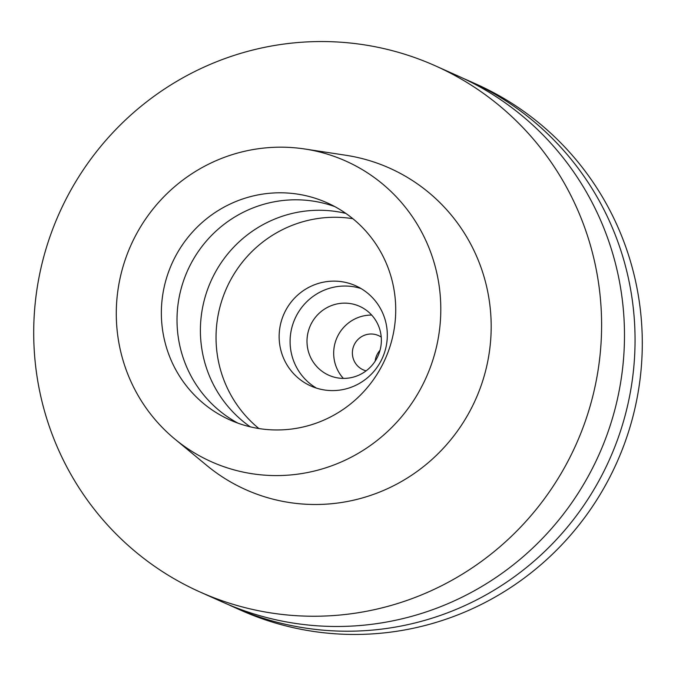 <?xml version="1.0" encoding="UTF-8"?>
<svg xmlns="http://www.w3.org/2000/svg" width="676" height="676" viewBox="0 0 676 676"><rect width="100%" height="100%" fill="white"/><g stroke="black" fill="none" stroke-linecap="round" stroke-linejoin="round"><path stroke-width="1.01" d="M431.111 365.217A164.682 161.767 114.1 0 1 174.898 439.104A164.682 161.767 114.1 0 1 125.973 257.548A164.682 161.767 114.1 0 1 304.783 148.999A164.682 161.767 114.1 0 1 431.111 365.217M174.898 439.104L206.822 465.485A176.123 172.997 -65.9 0 0 480.822 386.469A176.123 172.997 -65.9 0 0 345.723 155.243L304.783 148.999M388.725 350.261A118.934 116.83 -65.9 0 0 327.142 202.825A118.934 116.83 -65.9 0 0 168.358 272.496A118.934 116.83 -65.9 0 0 229.941 419.931A118.934 116.83 -65.9 0 0 388.725 350.261M237.901 423.142A118.934 116.83 114.1 0 1 184.007 279.509A118.934 116.83 114.1 0 1 334.84 206.619M345.842 213.396A118.934 116.83 -65.9 0 0 207.397 289.979A118.934 116.83 -65.9 0 0 250.281 426.835M258.908 428.55A118.934 116.83 114.1 0 1 223.038 296.984A118.934 116.83 114.1 0 1 352.864 218.694M384.086 353.81A54.891 53.919 -65.9 0 0 355.66 285.762A54.891 53.919 -65.9 0 0 282.374 317.914A54.891 53.919 -65.9 0 0 310.799 385.962A54.891 53.919 -65.9 0 0 384.086 353.81M316.41 388.108A54.891 53.919 114.1 0 1 293.325 322.824A54.891 53.919 114.1 0 1 360.992 288.525M379.143 353.109A37.738 37.07 -65.9 0 0 359.598 306.321A37.738 37.07 -65.9 0 0 309.219 328.426A37.738 37.07 -65.9 0 0 328.756 375.214A37.738 37.07 -65.9 0 0 379.143 353.109M343.349 378.391A37.738 37.07 114.1 0 1 335.896 340.374A37.738 37.07 114.1 0 1 371.69 315.084M381.23 337.096A18.759 18.421 -65.9 0 0 353.48 346.577A18.759 18.421 -65.9 0 0 366.122 370.845M375.172 361.145A18.759 18.421 114.1 0 1 380.022 350.312M233.347 606.904L240.571 610.141A288.196 283.092 -65.9 0 0 625.334 441.318A288.196 283.092 -65.9 0 0 476.107 84.069L468.874 80.833A288.196 283.092 114.1 0 1 618.101 438.082A288.196 283.092 114.1 0 1 233.347 606.904A288.196 283.092 114.1 0 1 228.082 604.488M463.567 78.526A288.196 283.092 114.1 0 1 468.874 80.833M199.893 591.931L222.776 602.172A288.196 283.092 -65.9 0 0 607.53 433.35A288.196 283.092 -65.9 0 0 458.303 76.101L435.428 65.859A288.196 283.092 114.1 0 1 584.647 423.108A288.196 283.092 114.1 0 1 199.893 591.931A288.196 283.092 114.1 0 1 50.666 234.682A288.196 283.092 114.1 0 1 435.428 65.859"/></g></svg>

